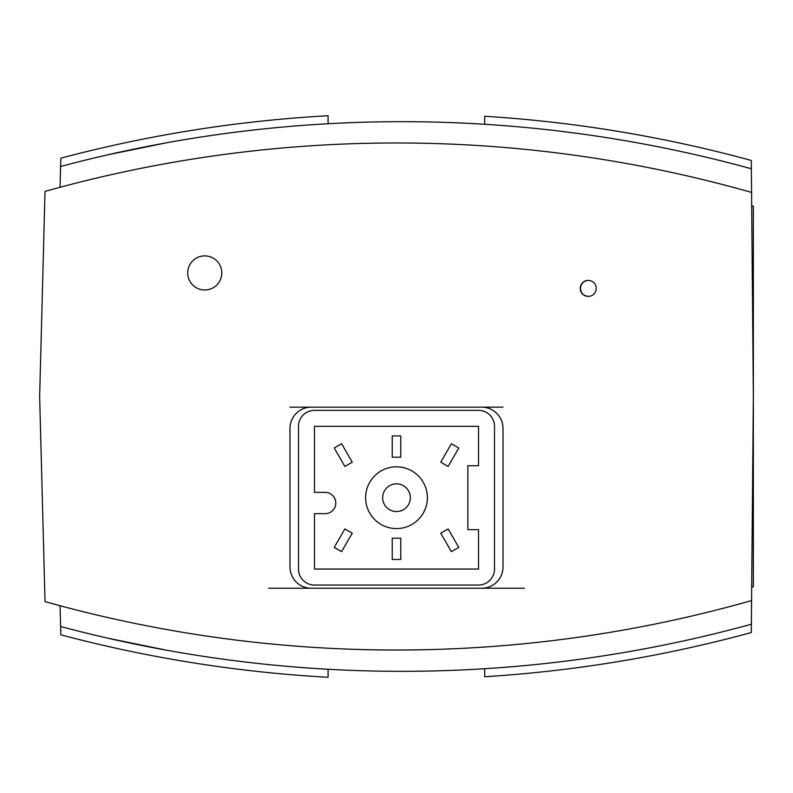 <?xml version="1.0" encoding="UTF-8"?>
<svg xmlns="http://www.w3.org/2000/svg" width="793" height="793" viewBox="0 0 793 793"><rect width="100%" height="100%" fill="white"/><g stroke="black" fill="none" stroke-linecap="round" stroke-linejoin="round"><path stroke-width="1.19" d="M328.084 677.272L328.084 669.272L328.084 677.272A1328.87 1328.87 0 0 1 60.833 634.826L60.615 626.5A1320.88 1320.88 0 0 0 751.358 624.24L751.566 600.579A1299.568 1299.568 0 0 1 45.023 601.59L39.65 396.5L45.023 191.41A1299.568 1299.568 0 0 1 751.566 192.421L753.35 396.5L753.35 206.23A1286.791 1286.791 0 0 0 751.685 205.754M60.07 605.723L60.615 626.5M165.816 650.072L107.798 638.187L161.098 649.209M751.358 624.24L751.288 632.546A1328.87 1328.87 0 0 1 484.672 676.736L484.672 668.727L484.672 676.736M751.685 587.246A1286.791 1286.791 0 0 0 753.35 586.77L753.35 396.5L751.566 600.579M588.337 280.395C583.539 280.92 580.902 283.577 580.436 288.384C580.902 293.182 583.539 295.839 588.337 296.364M580.248 288.384A7.989 7.989 0 0 1 588.237 280.395A7.989 7.989 0 0 1 596.227 288.384A7.989 7.989 0 0 1 588.237 296.374A7.989 7.989 0 0 1 580.248 288.384M289.98 566.936L289.98 428.458A21.302 21.302 0 0 1 311.282 407.156L481.718 407.156A21.302 21.302 0 0 1 503.02 428.458L503.02 566.936A21.302 21.302 0 0 1 481.718 588.237L311.282 588.237A21.302 21.302 0 0 1 289.98 566.936M60.07 187.277L60.615 166.5A1320.88 1320.88 0 0 1 751.358 168.76L751.566 192.421M328.084 115.728L328.084 123.728L328.084 115.728A1328.87 1328.87 0 0 0 60.833 158.174L60.615 166.5M165.816 142.928L107.798 154.813L161.098 143.791M484.672 124.273L484.672 116.264L484.672 124.273M751.358 168.76L751.288 160.454A1328.87 1328.87 0 0 0 484.672 116.264M187.713 272.931A17.04 17.04 0 0 1 204.763 255.891A17.04 17.04 0 0 1 221.802 272.931A17.04 17.04 0 0 1 204.763 289.98A17.04 17.04 0 0 1 187.713 272.931M524.332 588.237L481.718 588.237M311.282 588.237L268.668 588.237M289.98 407.156L311.282 407.156M481.718 407.156L503.02 407.156M478.526 585.046L314.474 585.046A15.979 15.979 0 0 1 298.495 569.067L298.495 426.327A15.979 15.979 0 0 1 314.474 410.348L478.526 410.348A15.979 15.979 0 0 1 494.505 426.327L494.505 569.067A15.979 15.979 0 0 1 478.526 585.046M478.526 569.067L314.474 569.067L314.474 513.676L325.13 513.676A10.656 10.656 0 0 0 335.786 503.02A10.656 10.656 0 0 0 325.13 492.374L314.474 492.374L314.474 426.327L478.526 426.327L478.526 465.739L467.87 465.739L467.87 529.655L478.526 529.655L478.526 569.067M396.5 528.584A30.887 30.887 0 0 0 427.387 497.697A30.887 30.887 0 0 0 396.5 466.809A30.887 30.887 0 0 0 365.613 497.697A30.887 30.887 0 0 0 396.5 528.584M344.876 466.443L334.22 447.995L341.605 443.733L352.251 462.18L344.876 466.443M400.762 435.912L400.762 457.214L392.238 457.214L392.238 435.912L400.762 435.912M448.124 466.443L440.749 462.18L451.395 443.733L458.78 447.995L448.124 466.443M451.395 551.66L440.749 533.213L448.124 528.951L458.78 547.398L451.395 551.66M400.762 538.179L400.762 559.481L392.238 559.481L392.238 538.179L400.762 538.179M341.605 551.66L334.22 547.398L344.876 528.951L352.251 533.213L341.605 551.66M396.5 483.849A13.848 13.848 0 0 1 410.348 497.697A13.848 13.848 0 0 1 396.5 511.544A13.848 13.848 0 0 1 382.652 497.697A13.848 13.848 0 0 1 396.5 483.849"/></g></svg>

